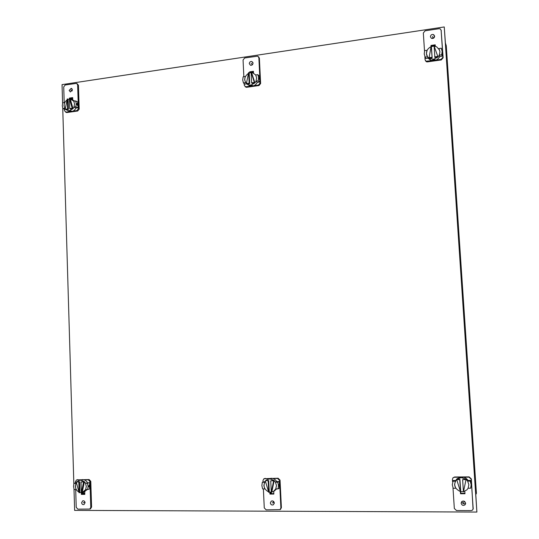 <?xml version="1.0" encoding="UTF-8"?>
<svg xmlns="http://www.w3.org/2000/svg" width="539" height="539" viewBox="0 0 539 539"><rect width="100%" height="100%" fill="white"/><g stroke="black" fill="none" stroke-linecap="round" stroke-linejoin="round"><path stroke-width="0.81" d="M476.887 512.05L475.796 494.647L476.422 493.286L446.272 45.694L445.403 43.019L444.244 26.95L476.887 512.05L74.625 510.386L73.998 489.142M460.67 491.723L460.778 493.306L464.941 493.3M84.791 493.987L82.615 493.987L82.568 492.403M70.629 99.048L72.704 98.435M433.935 45.95L431.328 46.361M435.269 45.754L434.043 45.93M250.5 72.704L251.093 72.516M251.41 72.469L253.465 72.172M273.832 493.643L270.719 493.65L270.652 492.201M273.839 493.785L270.457 493.791L270.383 492.201L270.457 493.791L273.839 493.785M270.719 493.65L269.924 494.074L273.852 494.068L273.718 491.278M73.843 483.773L62.74 108.224M62.591 103.232L62.046 84.623L444.244 26.95M464.8 491.245L464.968 493.751L460.522 493.758L460.589 491.871L460.69 493.454L464.948 493.448L460.778 493.306M84.704 491.049L84.805 494.384L81.362 494.391L82.197 494.122L82.15 492.518L82.197 494.122L84.798 494.115L82.615 493.987M72.752 99.991L72.684 97.606L69.383 98.091L70.211 98.522L72.698 98.159L70.622 98.738M435.31 46.327L435.209 44.825L430.991 45.438L431.213 46.031L435.249 45.444L431.321 46.327M253.512 73.129L253.424 71.289L249.678 71.835L250.224 72.347L251.08 72.226L250.224 72.347L250.494 72.603M251.14 72.213L253.451 71.876L251.14 72.213M65.718 112.179L66.843 112.543L77.71 111.014L79.199 109.121L78.451 85.256L77.259 83.794M64.195 102.599L63.73 86.887L65.199 84.994L76.498 83.363L77.643 84.805L78.263 104.809L77.65 101.992L75.662 100.948L76.275 103.778L75.844 106.762L77.832 107.78L78.263 104.809L78.384 108.71L76.895 110.603L72.866 111.169M75.844 106.762L73.944 107.032L75.938 108.049L77.832 107.78M64.707 102.599L62.719 102.814L62.288 105.779L62.888 108.602L65.65 109.505M64.397 109.35L64.437 110.677L66.472 112.543M70.097 111.56L65.643 112.139M72.455 89.905L71.209 88.342L69.14 90.397L70.4 91.96L72.455 89.905M69.383 98.091L69.41 99.014M64.875 108.386L63.979 105.536L64.599 102.545M62.888 108.602L64.774 108.332M76.834 104.067L77.448 105.516L77.933 104.64L77.272 103.245L76.834 104.067M73.944 107.032L74.571 104.02L73.769 101.217L75.662 100.948M67.847 110.576L70.164 111.593L71.451 111.586C73.439 111.229 74.934 110.05 75.938 108.049M74.759 101.076L72.906 100.119M70.003 110.866L71.707 111.128L69.538 111.182L70.003 110.866M74.052 107.086L73.014 108.683L69.544 110.636L68.258 110.643L65.994 109.68L68.433 109.329L68.13 99.311L69.443 99.008M70.265 99.001L69.43 98.57L69.733 108.615L70.569 109.033L73.014 108.683L70.265 99.001L73.83 101.211M73.014 108.683L72.186 108.265L69.43 98.57M69.733 108.615L72.186 108.265M65.232 108.898C63.292 105.496 63.919 102.471 67.105 99.823M68.13 99.311L67.294 98.88L65.158 109.262L67.597 108.918L67.294 98.88M65.994 109.68L65.158 109.262M68.433 109.329L67.597 108.918M72.064 98.529L71.687 99.351M72.239 99.634L72.725 99.014M245.117 86.651L246.626 87.291L258.969 85.553L260.627 83.525L259.38 58.165L258.626 56.851M243.85 76.693L243.062 59.997L244.699 57.969L257.736 56.157L258.855 57.626L259.892 78.889L259.151 75.898L257.858 74.672L258.605 77.677L258.161 80.85L259.454 82.056L259.892 78.889L260.094 83.033L258.437 85.068L253.862 85.714M258.161 80.85L256.005 81.16L257.305 82.359L259.454 82.056M245.36 76.545L243.15 76.794L242.705 79.947L243.439 82.945L244.794 84.131L246.687 83.862M244.18 83.592L244.261 85.27L246.033 87.264M250.622 86.166L245.481 86.786M253.034 63.103L251.807 61.507C250.305 61.372 249.463 62.093 249.281 63.663L250.52 65.266C252.016 65.387 252.852 64.667 253.034 63.103M249.678 71.835L249.725 72.853M245.649 82.703L244.632 79.678L245.285 76.484M243.439 82.945L245.582 82.642M258.963 78.014L259.367 79.597L259.683 78.694L259.178 77.178L258.963 78.014M256.005 81.16L256.658 77.953L255.702 74.982L257.858 74.672M252.306 64.808L252.609 64.471M247.253 84.273L250.184 86.085L252.252 86.166C254.509 85.768 256.193 84.502 257.305 82.359M251.302 85.317L252.865 85.56L252.036 85.97L250.507 85.694L251.302 85.317M256.072 81.221L254.913 82.932L250.999 85.047L248.924 84.967L246.943 84.064L249.712 83.673L249.2 73.021L251.1 72.657M251.625 72.664L251.08 72.152L251.592 82.831L252.137 83.329L254.913 82.932L251.625 72.664L252.636 72.826L255.722 74.975M254.913 82.932L254.374 82.44L251.08 72.152M251.592 82.831L254.374 82.44M249.2 73.021L248.654 72.509L246.39 83.572L246.943 84.064C243.588 80.244 244.106 76.666 248.486 73.324M249.712 83.673L249.159 83.181L248.654 72.509M246.39 83.572L249.159 83.181M252.144 72.725L252.481 72.314M425.345 60.557L426.356 61.769L427.38 61.897L441.293 59.944L443.139 57.774L441.124 30.191M424.516 51.117L423.331 32.96L425.15 30.797L439.042 28.702L440.255 28.904L441.131 30.292L442.64 52.815L441.946 50.033M435.93 60.099L441.091 59.371L442.937 57.201L442.64 52.815L442.196 56.171L441.704 54.769L442.155 51.394L441.266 48.22L438.827 48.571L439.959 51.71L439.265 55.113L439.77 56.514L442.196 56.171M425.136 57.228L425.662 58.508L428.067 58.172L426.389 53.651L427.11 50.336M424.873 56.676L425.076 59.728L426.356 61.769M432.278 60.611L426.12 61.203M434.643 36.153L433.652 34.631C431.8 34.159 430.715 34.88 430.412 36.78L431.422 38.316C433.268 38.768 434.346 38.047 434.643 36.153M430.991 45.438L431.059 46.529M427.083 50.262L424.671 50.612L424.22 53.961L425.662 58.508M425.096 57.127L427.508 56.784M442.29 51.791L442.438 53.516L442.29 51.791M439.265 55.113L441.704 54.769M431.786 38.458L434.319 37.413M434.508 37.036L433.652 34.631M428.067 58.172L430.52 60.132L434.124 60.597C436.664 60.152 438.551 58.791 439.77 56.514M433.74 59.607L435.189 59.681L434.036 60.375L432.574 60.051L433.74 59.607M439.292 55.187L438.012 57.013L433.619 59.29L429.017 58.286L432.143 57.848L431.402 46.563L433.949 46.159M434.131 46.165L434.879 57.457L438.012 57.013L434.131 46.165L436.617 46.792L439.642 50.127M438.012 57.013L433.915 45.566M434.663 56.885L437.803 56.44M431.402 46.563L431.173 45.963L429.017 58.286L427.535 56.858M426.827 55.564C425.776 51.683 427.178 48.726 431.025 46.698M432.143 57.848L431.173 45.963M428.788 57.713L431.921 57.269M90.411 508.85L91.596 507.091L90.795 481.347L89.137 479.555L76.767 479.892M84.124 479.825L88.315 479.798L89.973 481.59L90.101 485.78L89.461 482.668L87.453 483.267L88.093 486.394L87.648 489.527L89.656 488.893L90.101 485.78L90.774 507.388L89.818 509.065L77.865 509.153L76.221 507.34L75.689 489.567M81.234 479.845L76.471 479.979L75.46 481.677L75.494 482.904M76.336 482.742L73.971 483.342L73.52 486.461L74.153 489.567L76.221 489.533M89.461 482.668L85.479 483.281L86.314 486.4L85.667 489.533L87.648 489.527M81.605 502.698C81.881 504.234 82.689 504.848 84.023 504.531L85.068 502.705C84.791 501.176 83.99 500.563 82.656 500.879L81.605 502.698M81.308 492.633L81.362 494.391M89.171 487.256L88.652 486.218L89.252 484.844L89.77 485.882L89.171 487.256M87.453 483.267L85.479 483.281M73.971 483.342L76.033 483.301M75.932 483.335L75.285 486.447L76.114 489.56M87.493 482.681C86.328 480.694 84.711 479.67 82.635 479.602L80.998 479.899M83.983 491.932L87.338 489.527M81.167 480.027L82.925 479.831L81.167 480.027M81.342 492.633L79.967 492.511L79.644 481.731L77.111 481.745L78.889 480.525L80.709 480.161L84.407 481.698L81.025 481.96L81.349 492.774L82.191 492.505L84.407 481.698L85.58 483.247M78.963 492.168C75.399 489.816 74.557 486.629 76.423 482.607M79.967 492.511L79.125 492.774L78.802 481.974L76.262 481.987L77.111 481.745M79.644 481.731L78.802 481.974M79.125 492.774L76.262 481.987M85.755 489.533L82.191 492.505M84.407 481.698L83.572 481.947L81.349 492.774M83.572 481.947L81.025 481.96M83.666 493.987L83.222 492.174M84.63 493.987L83.228 492.457M280.523 509.342L281.392 507.65L280.044 480.141L278.131 478.228L264.097 478.686M272.835 478.517L277.612 478.484L279.532 480.397L279.754 484.878L278.973 481.556L277.72 482.189L278.508 485.531L278.05 488.873L279.296 488.206L279.754 484.878L280.886 507.96L280.064 509.624L266.178 509.847L264.272 507.913L263.376 488.927M269.453 478.544L263.888 478.787L262.978 480.505L263.045 481.933M264.966 481.637L262.325 482.277L261.866 485.605L262.641 488.927L264.945 488.886M278.973 481.556L276.723 481.57L275.463 482.203L276.473 485.538L275.786 488.88L278.05 488.873M270.342 502.954C270.767 504.747 271.784 505.353 273.388 504.774L274.29 502.961C273.873 501.182 272.862 500.569 271.258 501.135L270.342 502.954M269.837 492.161L269.924 494.074M279.175 486.447L279.148 483.874L279.552 484.985L279.175 486.447M277.72 482.189L275.463 482.203M262.325 482.277L264.629 482.23M264.561 482.264L263.881 485.592L264.878 488.92M274.257 503.473L272.902 500.994M276.723 481.57C275.362 479.447 273.495 478.356 271.13 478.282L267.782 479.286M274.25 490.995L276.669 488.88M270.201 478.726L271.804 478.571L270.201 478.726M271.272 492.154L269.278 492.067L268.725 480.552L265.828 480.566L267.074 479.622L269.911 478.868L274.162 480.512L270.726 480.795L271.285 492.343L271.811 492.06L274.162 480.512L275.53 482.169M268.604 491.885C263.928 489.324 262.85 485.72 265.363 481.084M269.278 492.067L268.739 492.35L268.186 480.808L265.828 480.566M268.725 480.552L268.186 480.808M268.739 492.35L265.289 480.828M275.833 488.88L273.529 491.379L271.811 492.06M274.162 480.512L273.637 480.775L271.285 492.343M273.637 480.775L270.726 480.795M271.986 493.65L270.652 492.309M473.067 509.294L471.342 478.928L469.139 476.894L454.532 476.995L452.868 477.945M463.567 477.197L468.984 477.163L471.194 479.198L471.51 483.961L470.574 480.424L470.203 481.098L471.147 484.655L470.682 488.219L471.51 483.961L473.161 508.546L472.656 509.988L471.221 510.601L456.52 510.548L454.33 508.486L452.982 487.755M459.733 477.224L454.343 477.264L453.05 477.756L452.43 479.319L452.585 481.718M455.677 480.512L453.205 480.525L452.282 484.736L453.211 488.28L455.772 488.233M470.574 480.424L468.027 480.444L467.643 481.111L468.842 484.662L468.115 488.226L470.682 488.219M461.135 503.21C461.842 505.38 463.142 505.919 465.036 504.814L465.608 503.217C464.901 501.061 463.601 500.522 461.721 501.6L461.135 503.21M460.373 491.541L460.522 493.758M471.342 485.639L471.16 482.897L471.342 485.639M470.203 481.098L467.643 481.111M452.747 481.199L455.307 481.145M455.287 481.186L454.566 484.729L455.751 488.267M465.608 503.446C463.762 504.288 462.543 503.695 461.943 501.681M468.027 480.444C466.451 478.187 464.315 477.022 461.633 476.948L457.112 478.699L455.893 480.215M461.337 477.419L460.084 477.379L461.566 477.055L462.833 477.359L461.337 477.419M463.419 491.649L460.73 491.622L459.922 479.353L456.641 479.373L461.243 477.567L466.087 479.319L462.624 479.616L463.439 491.912L466.087 479.319L467.663 481.078M460.434 491.555C454.411 488.684 453.151 484.628 456.641 479.373L460.555 491.918L459.747 479.629L456.459 479.649M468.115 488.226L466.922 489.85L463.607 491.615M466.087 479.319L463.439 491.912M465.925 479.595L462.624 479.616M461.175 493.306L460.751 492.909M72.031 90.822L71.62 90.599L72.031 90.822M84.583 502.281L84.172 502.422L84.583 502.281M72.219 90.923L70.798 90.148M76.861 104.425L77.387 104.35M70.562 111.142L70.548 110.805M252.461 64.646L251.154 63.386M258.989 78.398L259.326 78.35M251.666 85.647L251.652 85.277M433.208 38.357L432.527 36.47M433.888 59.991L433.861 59.593M84.98 502.146L83.336 502.705M89.211 486.05L88.652 486.05M274.014 501.984L272.316 502.961M279.202 485.167L278.845 485.167M464.16 501.681L463.365 503.217M78.451 85.256L77.643 84.805M78.384 108.71L79.199 109.121M66.007 112.139L66.843 112.543M77.71 111.014L76.895 110.603M259.38 58.165L258.855 57.626M260.094 83.033L260.627 83.525M246.074 86.806L246.626 87.291M258.969 85.553L258.437 85.068M441.34 30.912L441.131 30.292M442.937 57.201L443.139 57.774M427.151 61.338L427.38 61.897M441.293 59.944L441.091 59.371M90.795 481.347L89.973 481.59M90.774 507.388L91.596 507.091M88.315 479.798L89.137 479.555M77.832 479.636L76.989 479.872M280.044 480.141L279.532 480.397M280.886 507.96L281.392 507.65M277.612 478.484L278.131 478.228M265.228 478.322L264.696 478.571M473.161 508.546L473.303 508.21M72.024 88.787L71.209 88.342M70.164 111.593L68.258 110.643M252.953 62.625L251.807 61.507M250.184 86.085L248.924 84.967M430.52 60.132L430.001 58.825M89.818 509.065L90.646 508.769M80.547 480.047L79.92 480.229M84.919 491.635L82.999 492.242M280.064 509.624L280.576 509.308M274.735 490.733L273.529 491.379M465.581 503.722L465.036 504.814M457.112 478.699L456.695 479.326"/></g></svg>
